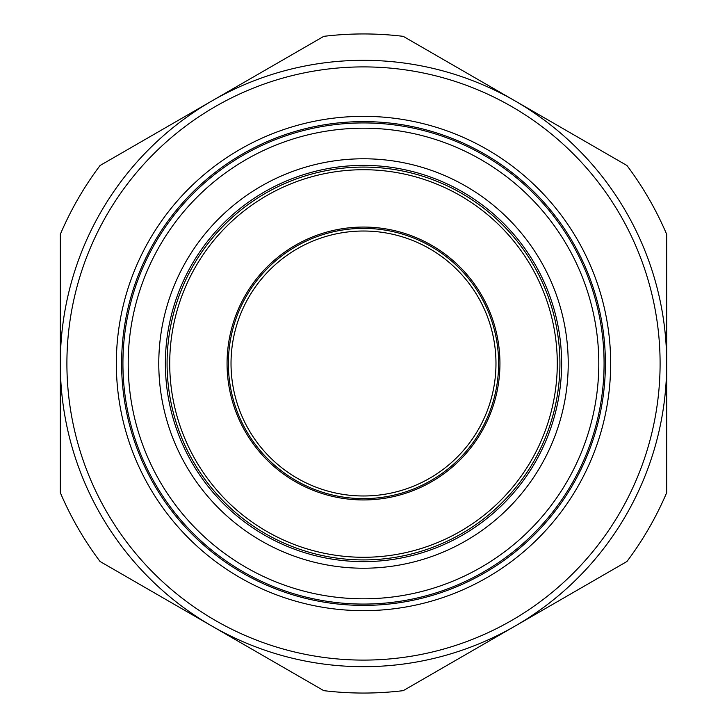 <?xml version="1.0" encoding="UTF-8"?>
<svg xmlns="http://www.w3.org/2000/svg" width="727" height="727" viewBox="0 0 727 727"><rect width="100%" height="100%" fill="white"/><g stroke="black" fill="none" stroke-linecap="round" stroke-linejoin="round"><path stroke-width="1.09" d="M498.622 363.5A135.122 135.122 0 0 1 363.5 498.622A135.122 135.122 0 0 1 228.378 363.5A135.122 135.122 0 0 1 363.5 228.378A135.122 135.122 0 0 1 498.622 363.5A135.122 135.122 0 0 1 363.5 498.622A135.122 135.122 0 0 1 228.378 363.5M396.451 664.896L403.049 664.096M605.391 363.5A241.891 241.891 0 0 0 363.5 121.609A241.891 241.891 0 0 0 121.609 363.5A241.891 241.891 0 0 0 363.5 605.391A241.891 241.891 0 0 0 605.391 363.5M116.338 363.5A247.162 247.162 0 0 1 363.5 116.338A247.162 247.162 0 0 1 610.662 363.5A247.162 247.162 0 0 1 363.5 610.662A247.162 247.162 0 0 1 116.338 363.5M66.902 363.5A296.598 296.598 0 0 0 363.5 660.098A296.598 296.598 0 0 0 660.098 363.5A296.598 296.598 0 0 0 363.5 66.902A296.598 296.598 0 0 0 66.902 363.5M666.686 363.5A303.186 303.186 0 0 1 363.5 666.686A303.186 303.186 0 0 1 60.314 363.5L60.314 234.339A329.558 329.558 0 0 1 100.053 165.511L323.76 36.35A329.558 329.558 0 0 1 403.24 36.35L626.947 165.511A329.558 329.558 0 0 1 666.686 234.339L666.686 492.661A329.558 329.558 0 0 1 626.947 561.489L403.24 690.65A329.558 329.558 0 0 1 323.76 690.65L100.053 561.489A329.558 329.558 0 0 1 60.314 492.661L60.314 363.5A303.186 303.186 0 0 1 363.5 60.314A303.186 303.186 0 0 1 666.686 363.5M363.5 122.927A240.573 240.573 0 0 1 604.073 363.5A240.573 240.573 0 0 1 363.5 604.073A240.573 240.573 0 0 1 122.927 363.5A240.573 240.573 0 0 1 363.5 122.927A240.573 240.573 0 0 1 604.073 363.5A240.573 240.573 0 0 1 363.5 604.073M363.5 165.374A198.126 198.126 0 0 0 165.374 363.5A198.126 198.126 0 0 0 363.5 561.626A198.126 198.126 0 0 0 561.626 363.5A198.126 198.126 0 0 0 363.5 165.374M363.5 158.777A204.723 204.723 0 0 0 158.777 363.5A204.723 204.723 0 0 0 363.5 568.223A204.723 204.723 0 0 0 568.223 363.5A204.723 204.723 0 0 0 363.5 158.777M169.718 363.5A193.782 193.782 0 0 0 363.5 557.282A193.782 193.782 0 0 0 557.282 363.5A193.782 193.782 0 0 0 363.5 169.718A193.782 193.782 0 0 0 169.718 363.5M559.917 363.5A196.417 196.417 0 0 1 363.5 559.917A196.417 196.417 0 0 1 167.083 363.5A196.417 196.417 0 0 1 363.5 167.083A196.417 196.417 0 0 1 559.917 363.5M499.94 363.5A136.44 136.44 0 0 0 363.5 227.06A136.44 136.44 0 0 0 227.06 363.5A136.44 136.44 0 0 0 363.5 499.94A136.44 136.44 0 0 0 499.94 363.5M330.549 62.104L323.951 62.904M231.022 363.5A132.478 132.478 0 0 0 363.5 495.978A132.478 132.478 0 0 0 495.978 363.5A132.478 132.478 0 0 0 363.5 231.022A132.478 132.478 0 0 0 231.022 363.5M363.5 598.803A235.303 235.303 0 0 0 598.803 363.5A235.303 235.303 0 0 0 363.5 128.197A235.303 235.303 0 0 0 128.197 363.5A235.303 235.303 0 0 0 363.5 598.803"/></g></svg>
